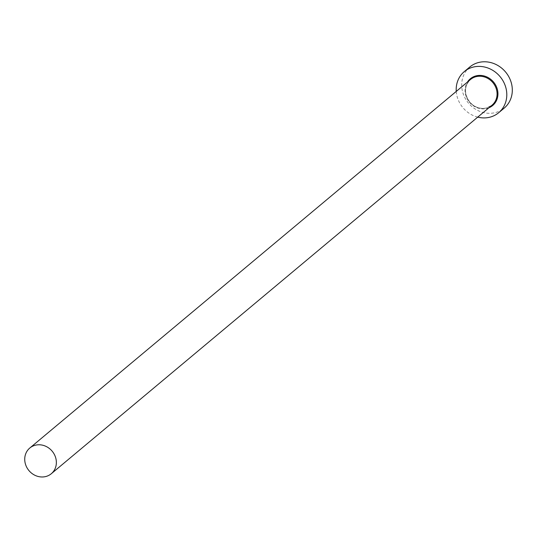 <?xml version="1.0" encoding="UTF-8"?>
<svg xmlns="http://www.w3.org/2000/svg" width="539" height="539" viewBox="0 0 539 539"><rect width="100%" height="100%" fill="white"/><g stroke="black" fill="none" stroke-linecap="round" stroke-linejoin="round"><path stroke-width="0.4" stroke-dasharray="2.69 2.02" d="M469.813 66.984A26.802 24.208 -129.9 0 0 465.251 98.435A26.802 24.208 -129.9 0 0 495.112 112.651A26.802 24.208 -129.9 0 0 504.194 108.103M456.25 91.428A26.802 24.208 -129.9 0 0 477.736 117.125M488.92 107.773A17.423 15.739 50.1 0 1 486.764 108.474A17.423 15.739 50.1 0 1 468.654 101.271A17.423 15.739 50.1 0 1 467.428 82.076M470.527 79.482A16.749 15.132 -129.9 0 0 467.677 99.142A16.749 15.132 -129.9 0 0 486.34 108.029A16.749 15.132 -129.9 0 0 492.013 105.186L486.387 108.002C480.047 109.242 474.502 107.254 469.745 102.039C463.87 93.604 464.133 86.092 470.527 79.482"/><path stroke-width="0.81" d="M45.613 476.57A16.749 15.132 -129.9 0 0 51.293 473.727A16.749 15.132 -129.9 0 0 54.143 454.067A16.749 15.132 -129.9 0 0 35.48 445.18A16.749 15.132 -129.9 0 0 29.8 448.024A16.749 15.132 -129.9 0 0 26.95 467.684A16.749 15.132 -129.9 0 0 45.613 476.57M477.736 117.125A26.802 24.208 -129.9 0 0 489.601 117.259A26.802 24.208 -129.9 0 0 498.683 112.712A26.802 24.208 -129.9 0 0 503.244 81.254A26.802 24.208 -129.9 0 0 473.383 67.045A26.802 24.208 -129.9 0 0 464.301 71.593A26.802 24.208 -129.9 0 0 456.25 91.428M498.683 112.712L504.194 108.103A26.802 24.208 -129.9 0 0 508.755 76.646A26.802 24.208 -129.9 0 0 478.895 62.43A26.802 24.208 -129.9 0 0 469.813 66.984L464.301 71.593M467.428 82.076A17.423 15.739 50.1 0 1 476.22 75.831A17.423 15.739 50.1 0 1 496.662 87.244A17.423 15.739 50.1 0 1 488.92 107.773M51.293 473.727L492.013 105.186A16.749 15.132 -129.9 0 0 494.863 85.526A16.749 15.132 -129.9 0 0 476.2 76.639A16.749 15.132 -129.9 0 0 470.527 79.482L29.8 448.024"/></g></svg>
